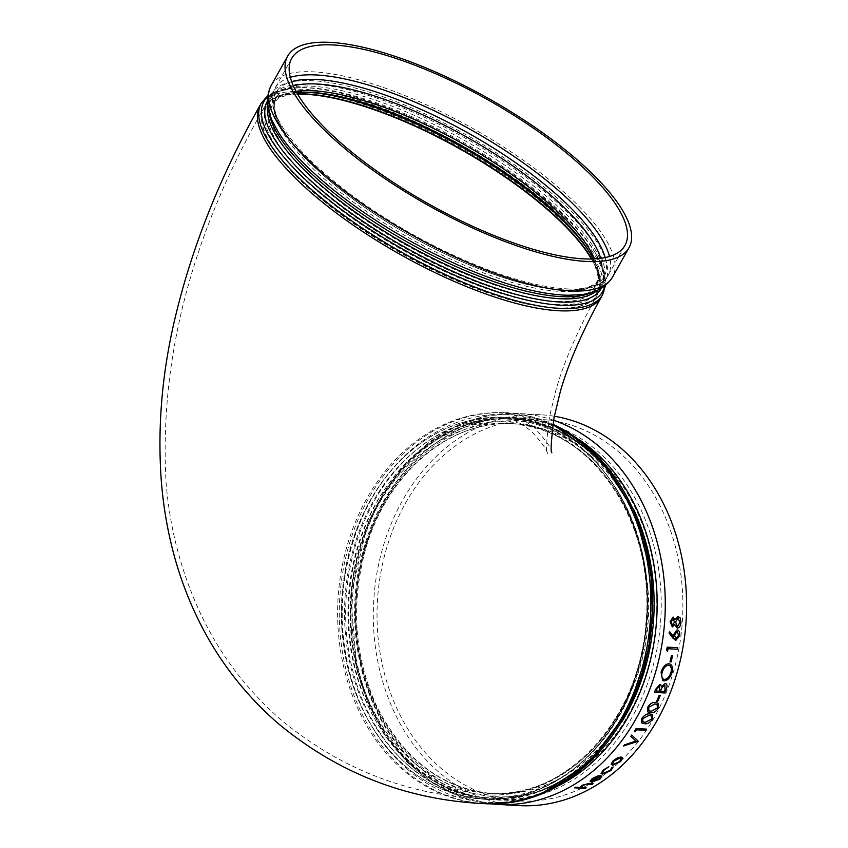<?xml version="1.0" encoding="UTF-8"?>
<svg xmlns="http://www.w3.org/2000/svg" width="848" height="848" viewBox="0 0 848 848"><rect width="100%" height="100%" fill="white"/><g stroke="black" fill="none" stroke-linecap="round" stroke-linejoin="round"><path stroke-width="0.64" stroke-dasharray="4.24 3.18" d="M405.429 503.288A191.065 152.799 93.2 0 1 540.674 419.431A191.065 152.799 93.2 0 1 682.513 618.764A191.065 152.799 93.2 0 1 519.23 800.957A191.065 152.799 93.2 0 1 391.617 695.964A191.065 152.799 93.2 0 1 405.429 503.288M518.965 805.6A195.718 156.52 93.2 0 1 388.257 698.052A195.718 156.52 93.2 0 1 402.397 500.68A195.718 156.52 93.2 0 1 540.939 414.789A195.718 156.52 93.2 0 1 554.316 416.262M678.018 616.432L680.085 617.853L680.944 622.485C680.605 625.951 679.375 627.827 677.266 628.114L677.17 628.103M674.754 624.637L672.326 626.948M673.068 617.037L675.114 619.528M669.729 631.802L673.354 636.498M677.117 629.873C679.047 630.276 679.905 632.12 679.672 635.396L675.549 640.346M677.531 647.713A195.718 156.52 93.2 0 1 677.255 649.229L667.991 648.709A195.718 156.52 93.2 0 1 667.493 651.296M672.528 655.504A195.718 156.52 93.2 0 1 671.075 661.917L670.015 661.853M669.931 663.952L671.976 672.644C670.111 677.838 667.429 680.584 663.931 680.87L662.691 680.573M660.009 684.41L661.588 686.308M665.277 683.456C667.069 683.944 667.44 685.682 666.39 688.693A195.718 156.52 93.2 0 1 664.758 692.933L654.433 692.35M660.274 695.328A195.718 156.52 93.2 0 1 657.751 701.232L656.691 701.169M658.006 703.193L658.419 707.985C655.896 711.684 653.257 713.221 650.533 712.627L647.755 711.885M652.536 714.716L652.568 719.221C649.844 722.75 647.13 724.224 644.416 723.641L641.554 722.825M646.42 729.068A195.718 156.52 93.2 0 1 645.635 730.298L636.36 729.768A195.718 156.52 93.2 0 1 635.004 731.845M635.915 741.11L630.87 736.297M638.141 741.11A195.718 156.52 93.2 0 1 638.014 741.269L623.577 745.996M622.347 757.624L620.778 761.398L612.712 765.225L611.143 764.016M608.822 766.698L604.094 770.079L602.419 772.846M613.125 766.931L610.963 770.472L602.44 774.107L601.062 773.493M601.932 775.973L599.96 779.079L591.586 781.951L590.102 781.114M600.766 775.528A195.718 156.52 93.2 0 1 592.869 781.22L592.964 781.231M593.123 783.605A195.718 156.52 93.2 0 1 592.01 784.315L586.604 784.093L582.756 785.46L581.622 787.4M586.201 787.76A195.718 156.52 93.2 0 1 585.067 788.407L574.467 787.803M593.176 778.687L591.575 780.287L592.052 781.093L591.597 780.33M598.794 776.344L593.155 778.634M621.086 758.515L620.036 758.038M620.005 757.995L613.91 761.069M613.888 761.016L612.659 763.847M651.455 715.935L649.186 715.267M649.155 715.235L642.837 718.659M642.795 718.627L642.773 721.765M657.136 704.571L654.847 703.882M654.804 703.851L648.688 707.423M648.646 707.391L648.837 710.709M659.521 685.841L656.818 689.117M656.045 691.003L656.045 691.003A195.718 156.52 93.2 0 0 656.776 689.095M664.779 684.887L662.044 687.399M662.002 687.378L660.772 690.314A195.718 156.52 93.2 0 1 660.412 691.247L660.454 691.279M669.369 665.404L668.542 665.224M668.5 665.214C665.712 665.521 663.592 667.842 662.161 672.157L662.203 672.178M662.161 672.157C661.111 676.45 661.853 678.877 664.397 679.428M677.011 631.41L674.542 635.163M674.499 635.152L676.079 638.851M672.952 618.574L671.192 621.913M671.139 621.913L672.496 625.411M678.008 617.98L675.517 622.061L677.488 626.577M290.323 77.348A191.065 59.879 29.3 0 0 274.879 88.404A191.065 59.879 29.3 0 0 326.978 175.472A191.065 59.879 29.3 0 0 495.773 272.611A191.065 59.879 29.3 0 0 608.122 275.42A191.065 59.879 29.3 0 0 609.521 256.478M605.165 257.58A188.161 58.968 -150.7 0 1 516.294 281.494A188.161 58.968 -150.7 0 1 327.095 178.462A188.161 58.968 -150.7 0 1 291.648 81.641M600.702 258.333A185.246 58.056 -150.7 0 1 599.812 278.345A185.246 58.056 -150.7 0 1 490.875 275.621A185.246 58.056 -150.7 0 1 327.222 181.451A185.246 58.056 -150.7 0 1 276.713 97.032A185.246 58.056 -150.7 0 1 293.334 85.839M296.047 91.34A185.246 58.056 29.3 0 0 272.908 103.806A185.246 58.056 29.3 0 0 406.044 245.093A185.246 58.056 29.3 0 0 596.006 285.119A185.246 58.056 29.3 0 0 594.596 258.873M591.756 258.979A191.065 59.879 -150.7 0 1 597.469 294.394C601.91 285.861 601.327 275.6 595.72 263.601L590.25 253.414A186.761 58.533 -150.7 0 1 404.464 247.913A186.761 58.533 -150.7 0 1 302.969 92.199L300.118 92.252A189.56 59.413 29.3 0 0 403.129 250.298A189.56 59.413 29.3 0 0 591.692 255.884A189.56 59.413 29.3 0 0 590.95 254.633M301.57 92.241A189.56 59.413 29.3 0 0 300.118 92.252L291.426 92.835C278.261 94.308 269.198 99.152 264.226 107.389A191.065 59.879 -150.7 0 1 297.436 93.821M297.616 94.128A191.065 59.879 29.3 0 0 264.046 107.707C191.892 233.772 159.223 358.534 166.049 481.993C169.632 528.145 181.186 572.124 200.7 613.963C219.929 654.486 246.535 689.625 280.508 719.39C339.666 768.648 407.347 795.17 483.54 798.954L483.773 798.964C544.766 803.321 606.055 757.444 632.258 688.534C682.492 572.58 610.836 418.202 505.217 417.439A191.065 152.799 -86.8 0 0 369.972 501.295A191.065 152.799 -86.8 0 0 405.704 766.422A191.065 152.799 -86.8 0 0 483.773 798.964A191.065 152.799 -86.8 0 0 647.056 616.772A191.065 152.799 -86.8 0 0 505.217 417.439L504.995 417.417A191.065 152.799 93.2 0 1 646.833 616.761A191.065 152.799 93.2 0 1 483.54 798.954A191.065 152.799 93.2 0 1 355.937 693.961A191.065 152.799 93.2 0 1 369.739 501.285A191.065 152.799 93.2 0 1 504.995 417.417L504.867 417.417C507.825 416.421 516.474 420.831 530.827 430.657C542.391 443.207 547.893 450.945 547.352 453.892C545.73 453.701 546.419 441.458 549.409 417.163L555.811 390.43C563.973 361.842 577.795 329.936 597.299 294.712L597.469 294.394A191.065 59.879 -150.7 0 1 401.539 253.117A191.065 59.879 -150.7 0 1 264.226 107.389L264.046 107.707A191.065 59.879 29.3 0 0 401.369 253.435A191.065 59.879 29.3 0 0 597.299 294.712A191.065 59.879 29.3 0 0 591.395 258.99M602.652 294.669A195.718 61.342 29.3 0 0 549.292 205.481A195.718 61.342 29.3 0 0 304.421 89.379A195.718 61.342 29.3 0 0 261.301 103.106M267.618 96.778A194.203 60.865 -150.7 0 1 297.998 87.641A194.203 60.865 -150.7 0 1 549.727 203.032A194.203 60.865 -150.7 0 1 596.727 255.29A194.203 60.865 -150.7 0 1 604.762 285.977M601.264 288.341A191.404 59.985 29.3 0 0 595.285 252.821A191.404 59.985 29.3 0 0 548.963 201.315A191.404 59.985 29.3 0 0 300.86 87.588A191.404 59.985 29.3 0 0 267.427 100.997M601.349 296.991A195.718 61.342 29.3 0 0 507.433 176.776A195.718 61.342 29.3 0 0 303.118 91.701A195.718 61.342 29.3 0 0 259.997 105.428M267.798 105.724A189.899 59.519 -150.7 0 1 269.982 99.523A189.899 59.519 -150.7 0 1 381.642 102.322A189.899 59.519 -150.7 0 1 549.409 198.856A189.899 59.519 -150.7 0 1 601.19 285.394A189.899 59.519 -150.7 0 1 597.034 290.482M592.264 292.253A189.899 59.519 29.3 0 0 602.366 283.285A189.899 59.519 29.3 0 0 465.891 138.447A189.899 59.519 29.3 0 0 271.159 97.414A189.899 59.519 29.3 0 0 268.774 110.717M267.735 95.813L289.094 88.245L300.86 87.588L288.945 88.69C279.066 90.651 272.749 94.266 269.982 99.523L271.159 97.414C268.127 102.491 268.318 109.721 271.742 119.102L278.716 132.723A191.489 60.017 -150.7 0 1 467.513 135.563A191.489 60.017 -150.7 0 1 568.298 295.231L583.562 294.086C593.356 292.115 599.621 288.521 602.366 283.285L601.19 285.394C604.242 280.285 604.03 273.014 600.554 263.558L595.285 252.821L600.861 263.198L605.525 285.373M408.142 765.278A189.56 151.591 93.2 0 1 433.296 437.96A189.56 151.591 93.2 0 1 647.268 621.658A189.56 151.591 93.2 0 1 408.142 765.278M410.623 763.02A186.761 149.354 -86.8 0 0 646.218 621.531A186.761 149.354 -86.8 0 0 435.395 440.536A186.761 149.354 -86.8 0 0 410.623 763.02M413.061 761.864A185.246 148.146 93.2 0 1 359.594 550.299A185.246 148.146 93.2 0 1 509.553 423.502A185.246 148.146 93.2 0 1 585.237 455.047A185.246 148.146 93.2 0 1 638.703 666.623A185.246 148.146 93.2 0 1 488.755 793.41A185.246 148.146 93.2 0 1 413.061 761.864M590.208 455.334A185.246 148.146 -86.8 0 0 514.524 423.788A185.246 148.146 -86.8 0 0 356.213 600.426A185.246 148.146 -86.8 0 0 493.727 793.696A185.246 148.146 -86.8 0 0 643.674 666.899A185.246 148.146 -86.8 0 0 590.208 455.334M593.653 453.044A188.161 150.478 93.2 0 1 628.845 714.133A188.161 150.478 93.2 0 1 418.774 764.673A188.161 150.478 93.2 0 1 383.582 503.585A188.161 150.478 93.2 0 1 593.653 453.044M419.516 767.207A191.065 152.799 93.2 0 1 383.784 502.069A191.065 152.799 93.2 0 1 519.029 418.212A191.065 152.799 93.2 0 1 660.868 617.556A191.065 152.799 93.2 0 1 497.575 799.738A191.065 152.799 93.2 0 1 419.516 767.207M484.961 803.692A195.718 156.52 93.2 0 1 404.994 770.355A195.718 156.52 93.2 0 1 368.392 498.772A195.718 156.52 93.2 0 1 506.934 412.87A195.718 156.52 93.2 0 1 552.938 424.339M407.432 769.21A194.203 155.311 -86.8 0 0 652.43 622.072A194.203 155.311 -86.8 0 0 433.201 433.858A194.203 155.311 -86.8 0 0 407.432 769.21M409.913 766.952A191.404 153.075 93.2 0 1 435.31 436.444A191.404 153.075 93.2 0 1 651.37 621.934A191.404 153.075 93.2 0 1 409.913 766.952M483.286 803.597A195.718 156.52 93.2 0 1 352.567 696.049A195.718 156.52 93.2 0 1 366.718 498.677A195.718 156.52 93.2 0 1 505.249 412.775A195.718 156.52 93.2 0 1 552.843 424.975M412.351 765.797A189.899 151.866 -86.8 0 0 489.943 798.138A189.899 151.866 -86.8 0 0 643.664 668.16A189.899 151.866 -86.8 0 0 588.851 451.284A189.899 151.866 -86.8 0 0 511.259 418.944A189.899 151.866 -86.8 0 0 357.549 548.921A189.899 151.866 -86.8 0 0 412.351 765.797M621.923 721.637A189.899 151.866 93.2 0 1 491.469 798.222A189.899 151.866 93.2 0 1 350.5 600.108A189.899 151.866 93.2 0 1 512.786 419.029A189.899 151.866 93.2 0 1 590.378 451.369A189.899 151.866 93.2 0 1 633.838 509.754M578.643 439.349A191.489 153.138 -86.8 0 0 351.008 600.13A191.489 153.138 -86.8 0 0 559.182 785.418M271.127 85.595A195.718 61.342 -150.7 0 1 471.817 127.889A195.718 61.342 -150.7 0 1 612.479 277.158M553.585 420.258A195.718 156.52 -86.8 0 0 519.612 413.58A195.718 156.52 -86.8 0 0 352.344 600.204A195.718 156.52 -86.8 0 0 497.638 804.402M624.965 245.411L608.122 275.42C605.525 283.168 587.399 295.38 547.882 288.68C531.791 286.179 513.899 281.441 494.183 274.476C437.441 254.644 370.735 216.314 326.787 178.281C283.137 140.768 265.837 110.812 274.879 88.404L291.712 58.406M593.218 258.937L598.084 276.724L596.006 285.119L599.812 278.345C598.667 281.727 589.318 293.207 552.875 289.03C526.142 285.755 494.554 276.045 458.111 259.901C408.333 237.292 364.767 210.209 327.402 178.642C284.048 142.241 267.735 108.205 276.713 97.032L272.908 103.806L279.003 97.658L296.705 92.549M509.553 423.502C589.869 425.145 656.691 522.23 645.89 623.386C639.54 720.079 564.927 800.152 488.755 793.41L493.727 793.696C441.914 789.022 402.514 758.992 375.516 703.628C354.687 655.875 351.061 605.61 364.64 552.832C384.96 474.382 450.044 418.764 514.524 423.788L509.553 423.502M540.674 419.431L519.029 418.212C451.157 413.04 383.773 471 362.944 551.582C340.589 629.545 364.364 721.712 418.848 766.952C442.433 786.986 468.679 797.915 497.575 799.738L519.23 800.957M551.889 452.832C552.546 449.557 546.547 440.992 533.869 427.148C518.064 416.389 508.514 411.598 505.228 412.775L552.949 424.254M489.943 798.138C571.965 805.695 651.19 714.472 651.805 610.2C656.458 510.984 589.646 420.831 511.259 418.944L512.786 419.029C433.752 411.969 356.595 496.197 351.432 596.568C341.945 699.25 410.061 796.484 491.469 798.222L489.943 798.138M540.939 414.789L519.612 413.58L488.671 415.573L458.545 424.89L430.413 441.13L405.312 463.612L384.133 491.49L367.608 523.693L350.712 596.229L356.976 670.63L368.668 705.101L385.586 736.053L407.146 762.31L432.586 782.874L460.994 796.929L491.278 803.883"/><path stroke-width="1.27" d="M343.811 145.464A191.065 59.879 29.3 0 0 512.605 242.602A191.065 59.879 29.3 0 0 624.965 245.411A191.065 59.879 29.3 0 0 533.275 128.059A191.065 59.879 29.3 0 0 333.815 44.997A191.065 59.879 29.3 0 0 291.712 58.406A191.065 59.879 29.3 0 0 343.811 145.464M341.023 145.315A195.718 61.342 29.3 0 0 513.93 244.807A195.718 61.342 29.3 0 0 629.015 247.69A195.718 61.342 29.3 0 0 535.099 127.476A195.718 61.342 29.3 0 0 330.784 42.4A195.718 61.342 29.3 0 0 287.663 56.127A195.718 61.342 29.3 0 0 341.023 145.315M554.316 416.262A195.718 156.52 93.2 0 1 620.906 448.115A195.718 156.52 93.2 0 1 677.393 671.637A195.718 156.52 93.2 0 1 518.965 805.6L497.638 804.402A195.718 156.52 -86.8 0 0 656.066 670.439A195.718 156.52 -86.8 0 0 599.578 446.917A195.718 156.52 -86.8 0 0 553.585 420.258M677.17 628.103L674.732 624.563M672.326 626.948L670.09 621.764L673.068 617.037L675.135 619.602L678.018 616.432L680.138 617.853L680.986 622.485C680.647 625.951 679.428 627.827 677.308 628.114L674.785 624.573L672.326 626.948M673.354 636.551L673.482 634.77L677.117 629.873M675.549 640.346L669.03 632.947L669.772 631.802L673.397 636.551L673.482 634.77M675.814 640.378L673.089 638.311L669.03 632.947M667.206 647.13L677.584 647.724A195.771 156.573 93.2 0 1 677.308 649.239L668.033 648.72A195.771 156.573 93.2 0 1 667.546 651.317L666.623 650.257A195.718 156.52 93.2 0 0 667.206 647.13L677.584 647.724M671.468 655.44L672.581 655.515A195.771 156.573 93.2 0 1 671.118 661.928L670.015 661.853A195.718 156.52 93.2 0 0 671.468 655.44L672.581 655.515M668.871 663.73L668.924 663.74C672.157 664.429 673.185 667.397 672.019 672.665C670.164 677.859 667.471 680.605 663.973 680.891L662.67 680.562L661.08 672.167C662.85 666.846 665.447 664.037 668.871 663.73L668.924 663.74C665.479 664.058 662.882 666.867 661.122 672.188L661.08 672.167M661.557 686.371L665.32 683.477L661.599 686.392L660.051 684.431L655.621 689.297L660.009 684.41L660.687 684.59L660.009 684.41M665.277 683.456L665.32 683.477C667.111 683.965 667.482 685.703 666.433 688.714A195.771 156.573 93.2 0 1 664.8 692.954L654.433 692.35A195.718 156.52 93.2 0 0 655.621 689.297M659.214 695.265L660.316 695.349A195.771 156.573 93.2 0 1 657.794 701.254L656.691 701.169A195.718 156.52 93.2 0 0 659.214 695.265L660.316 695.349M647.734 711.864L647.607 707.412C650.087 703.628 652.706 701.996 655.472 702.526L658.027 703.204L658.461 708.016C655.928 711.716 653.299 713.253 650.564 712.659L647.734 711.864L647.565 707.38C650.045 703.596 652.663 701.964 655.43 702.494L658.006 703.193M641.554 722.825L641.713 718.606C644.395 714.981 647.109 713.422 649.844 713.931L652.525 714.694L652.61 719.252C649.886 722.782 647.162 724.256 644.459 723.673L641.576 722.846L641.745 718.638C644.427 715.012 647.141 713.454 649.886 713.963L649.844 713.931M636.085 728.496L646.452 729.11A195.771 156.573 93.2 0 1 645.667 730.329L636.403 729.81A195.771 156.573 93.2 0 1 635.046 731.888L634.463 730.997A195.718 156.52 93.2 0 0 636.085 728.496L646.452 729.11M630.901 736.34L630.87 736.297A195.718 156.52 93.2 0 0 631.749 735.036L631.749 735.036A195.771 156.573 93.2 0 1 630.901 736.34L635.915 741.11L624.563 744.851L635.883 741.067M638.173 741.141L631.781 735.068L638.173 741.141A195.771 156.573 93.2 0 1 638.046 741.311L623.577 745.996A195.718 156.52 93.2 0 0 624.531 744.809M611.291 764.599L612.956 760.963L617.206 757.964L620.948 756.988L622.347 757.624M602.419 772.846L603.416 773.259L610.051 770.408L613.125 766.931L610.995 770.514L602.472 774.15L601.073 773.514L603.267 770.005L608.853 766.74L604.115 770.122L602.43 772.867L603.416 773.259M601.073 773.514L603.235 769.963L608.853 766.74M601.932 775.973L599.981 779.132L591.607 782.004L590.102 781.114L592.169 778.623L597.193 776.111L600.787 775.581A195.771 156.573 93.2 0 1 592.89 781.273L598.921 779.174L600.543 776.673L601.953 776.026L600.543 776.673M592.869 781.22L598.9 779.132L600.564 776.715M575.612 787.167L580.085 787.421L582.035 785.29L589.265 783.393L593.144 783.658A195.771 156.573 93.2 0 1 592.031 784.368L586.625 784.146L582.777 785.513L581.643 787.453L586.222 787.813A195.771 156.573 93.2 0 1 585.088 788.46L574.467 787.803A195.718 156.52 93.2 0 0 575.612 787.167L580.085 787.421M586.222 787.813L581.622 787.4M580.106 787.474L582.035 785.29M582.057 785.343L589.286 783.446L593.144 783.658M575.633 787.22A195.771 156.573 93.2 0 1 574.488 787.856M590.176 781.39L592.169 778.623M592.201 778.676L597.193 776.111L600.787 775.581M591.597 780.33L592.074 781.146A195.771 156.573 93.2 0 0 598.794 776.344L593.176 778.687L591.597 780.33L592.052 781.093A195.718 156.52 93.2 0 0 598.677 776.355M591.575 780.287L592.052 781.093M603.437 773.302L610.051 770.408M610.083 770.45L611.768 767.673M611.79 767.726L613.146 766.984M620.98 757.031L622.368 757.635L620.8 761.451L612.733 765.267L611.175 764.069L612.987 761.006L617.227 758.006L620.948 756.988M611.323 764.652L611.143 764.016M613.74 764.324L619.867 761.398L621.086 758.515L620.036 758.038L613.91 761.069L612.68 763.868L613.74 764.324L619.867 761.398M619.846 761.356L621.075 758.494M612.659 763.847L613.719 764.281M624.563 744.851A195.771 156.573 93.2 0 1 623.609 746.039M635.046 731.888L634.463 730.997M636.127 728.527A195.771 156.573 93.2 0 1 634.505 731.04M649.886 713.963L652.557 714.726M651.571 719.146L651.497 715.966L649.186 715.267L642.837 718.659L642.773 721.765L645.19 722.411L651.571 719.146L651.455 715.935M642.752 721.743L645.158 722.379L651.54 719.115M648.858 710.73L651.2 711.302L657.391 707.889L657.179 704.603L654.847 703.882L648.688 707.423L648.879 710.741L651.243 711.334L657.423 707.91L657.115 704.561M659.256 695.286A195.771 156.573 93.2 0 1 656.734 701.201M655.663 689.318A195.771 156.573 93.2 0 1 654.476 692.371M664.779 684.887L665.023 689.456A195.771 156.573 93.2 0 1 664.291 691.491L660.454 691.279A195.771 156.573 93.2 0 0 660.815 690.346L662.044 687.399L664.821 684.908L665.065 689.488A195.718 156.52 93.2 0 1 664.249 691.47L664.291 691.491M659.352 691.194A195.718 156.52 93.2 0 0 659.712 690.251L659.755 690.272A195.771 156.573 93.2 0 1 659.394 691.215L656.087 691.025L659.394 691.215M659.755 690.272L659.564 685.862L656.818 689.117A195.771 156.573 93.2 0 1 656.087 691.025M659.712 690.251L659.521 685.841M660.465 691.258L664.249 691.47M662.67 680.562L661.122 672.188M664.397 679.428L664.44 679.449C667.291 679.174 669.454 676.905 670.938 672.665C671.976 668.298 671.171 665.818 668.542 665.224C665.754 665.542 663.645 667.853 662.203 672.178C661.154 676.471 661.896 678.898 664.44 679.449L664.397 679.428C667.249 679.153 669.411 676.884 670.895 672.644L670.938 672.665M669.411 665.426L668.542 665.224M670.895 672.644C671.923 668.277 671.128 665.807 668.5 665.214M671.521 655.451A195.771 156.573 93.2 0 1 670.058 661.875M667.546 651.317L666.623 650.257M667.249 647.141A195.771 156.573 93.2 0 1 666.676 650.268M673.524 634.781L677.16 629.873C679.1 630.287 679.948 632.131 679.714 635.396L675.867 640.388M669.083 632.958L669.772 631.802M676.079 638.851L678.665 635.258L677.054 631.421L674.542 635.163L675.92 638.83L678.665 635.258M678.623 635.247L677.011 631.41M672.379 626.958L670.09 621.764M670.132 621.775L673.111 617.037M675.135 619.602L678.061 616.432M677.488 626.577L679.926 622.411L678.008 617.98L675.57 622.061L677.488 626.577M672.528 625.411L674.499 622.04L672.994 618.584L671.192 621.913L672.475 625.411L674.499 622.04L672.952 618.574M677.435 626.577L679.926 622.411M679.884 622.4L677.955 617.969M609.521 256.478A191.065 59.879 29.3 0 0 470.81 129.691A191.065 59.879 29.3 0 0 290.323 77.348M291.648 81.641A188.161 58.968 -150.7 0 1 468.743 133.369A188.161 58.968 -150.7 0 1 605.165 257.58M293.334 85.839A185.246 58.056 -150.7 0 1 549.292 193.927A185.246 58.056 -150.7 0 1 600.702 258.333M594.596 258.873A185.246 58.056 29.3 0 0 545.497 200.7A185.246 58.056 29.3 0 0 296.047 91.34M296.705 92.549L302.969 92.199A186.761 58.533 -150.7 0 1 545.052 203.16A186.761 58.533 -150.7 0 1 590.25 253.414L593.218 258.937M590.95 254.633A189.56 59.413 29.3 0 0 545.815 204.877A189.56 59.413 29.3 0 0 301.57 92.241M297.436 93.821A191.065 59.879 -150.7 0 1 306.329 93.99A191.065 59.879 -150.7 0 1 545.37 207.336A191.065 59.879 -150.7 0 1 591.756 258.979M591.395 258.99A191.065 59.879 29.3 0 0 306.149 94.308A191.065 59.879 29.3 0 0 297.616 94.128M552.843 424.975A195.718 156.52 93.2 0 1 646.918 647.321A195.718 156.52 93.2 0 1 483.286 803.597C406.065 799.759 337.451 772.857 277.455 722.899C242.994 692.71 216.007 657.062 196.503 615.966C186.655 595.179 178.843 573.704 173.098 551.507C167.236 528.855 163.335 505.811 161.417 482.385C157.23 427.403 162.032 371.594 175.812 314.958C192.867 244.616 220.936 174.773 259.997 105.428L261.301 103.106A195.718 61.342 29.3 0 0 401.952 252.386A195.718 61.342 29.3 0 0 602.652 294.669L605.525 285.373M604.762 285.977A194.203 60.865 -150.7 0 1 403.542 249.566A194.203 60.865 -150.7 0 1 267.618 96.778M267.427 100.997A191.404 59.985 29.3 0 0 404.878 247.181A191.404 59.985 29.3 0 0 601.264 288.341M259.997 105.428A195.718 61.342 29.3 0 0 400.648 254.707A195.718 61.342 29.3 0 0 601.349 296.991L602.652 294.669M597.034 290.482A189.899 59.519 -150.7 0 1 321.763 186.062A189.899 59.519 -150.7 0 1 267.798 105.724M268.774 110.717A189.899 59.519 29.3 0 0 322.94 183.952A189.899 59.519 29.3 0 0 592.264 292.253M271.127 85.595A195.718 61.342 -150.7 0 0 324.487 174.783A195.718 61.342 -150.7 0 0 497.394 274.275A195.718 61.342 -150.7 0 0 612.479 277.158C605.546 287.896 594.331 293.79 578.813 294.828L568.298 295.231A191.489 60.017 -150.7 0 1 323.364 181.451A191.489 60.017 -150.7 0 1 278.716 132.723L273.575 123.543C266.378 109.752 265.562 97.107 271.127 85.595L287.663 56.127M552.938 424.339A195.718 156.52 93.2 0 1 648.794 646.367A195.718 156.52 93.2 0 1 484.961 803.692L512.966 802.166L540.409 794.502L590.176 762.034L628.092 710.433L649.547 646.144L651.889 577.149L634.834 512.022L600.458 458.842L552.949 424.254M633.838 509.754A189.899 151.866 93.2 0 1 621.923 721.637M559.182 785.418A191.489 153.138 -86.8 0 0 655.97 627.827A191.489 153.138 -86.8 0 0 592.89 450.15A191.489 153.138 -86.8 0 0 578.643 439.349M261.301 103.106L267.735 95.813M483.286 803.597L484.961 803.692M612.479 277.158L629.015 247.69M491.278 803.883L497.638 804.402M551.889 452.832C550.405 452.631 551.105 441.024 553.988 418L560.274 391.734C568.319 363.538 582.004 331.95 601.349 296.991"/></g></svg>
